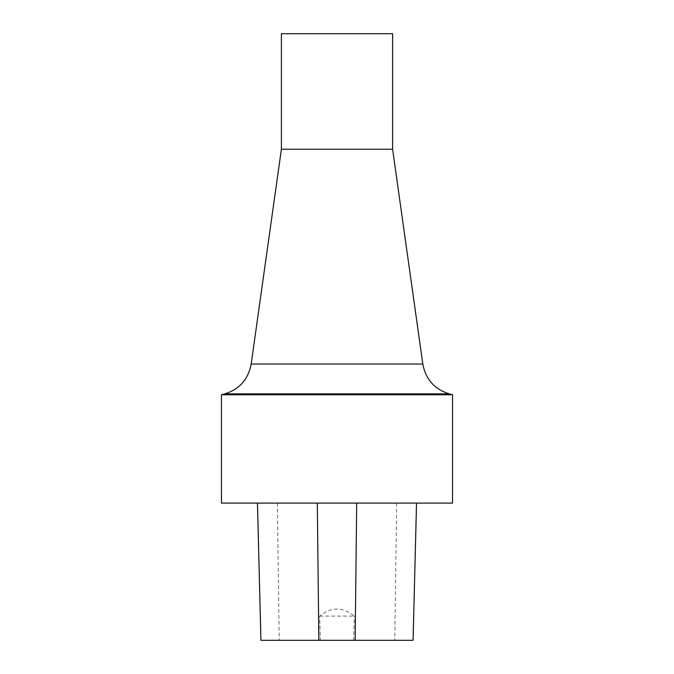 <?xml version="1.0" encoding="UTF-8"?>
<svg xmlns="http://www.w3.org/2000/svg" width="674" height="674" viewBox="0 0 674 674"><rect width="100%" height="100%" fill="white"/><g stroke="black" fill="none" stroke-linecap="round" stroke-linejoin="round"><path stroke-width="0.51" stroke-dasharray="3.37 2.53" d="M452.54 503.09L221.46 503.09M356.698 503.09L257.468 503.09L356.698 503.09M452.54 394.77L221.46 394.77M392.605 149.24L281.395 149.24M392.605 33.7L281.395 33.7M319.695 616.112L354.305 616.112C342.771 606.752 331.229 606.752 319.695 616.112A15187.933 15143.162 72.7 0 0 320.386 640.3L353.614 640.3A15187.933 15143.162 -72.7 0 0 354.305 616.112M320.386 640.3L260.914 640.3M413.086 640.3L353.614 640.3M449.229 393.886L224.771 393.886M422.817 364.036L251.183 364.036M277.343 503.09L279.23 640.3M396.657 503.09L394.77 640.3M416.355 503.09L412.918 640.3M257.645 503.09L261.082 640.3"/><path stroke-width="1.01" d="M221.46 394.77L221.46 503.09L452.54 503.09L452.54 394.77L221.46 394.77L224.771 393.886L449.229 393.886L452.54 394.77M251.183 364.036L422.817 364.036L392.605 149.24L281.395 149.24L251.183 364.036C248.344 379.26 239.54 389.21 224.771 393.886M281.395 149.24L281.395 33.7L392.605 33.7L392.605 149.24M257.468 503.09L260.914 640.3L413.086 640.3L416.532 503.09M317.302 503.09L318.853 640.3M356.698 503.09L355.147 640.3M422.817 364.036C425.656 379.26 434.46 389.21 449.229 393.886"/></g></svg>
